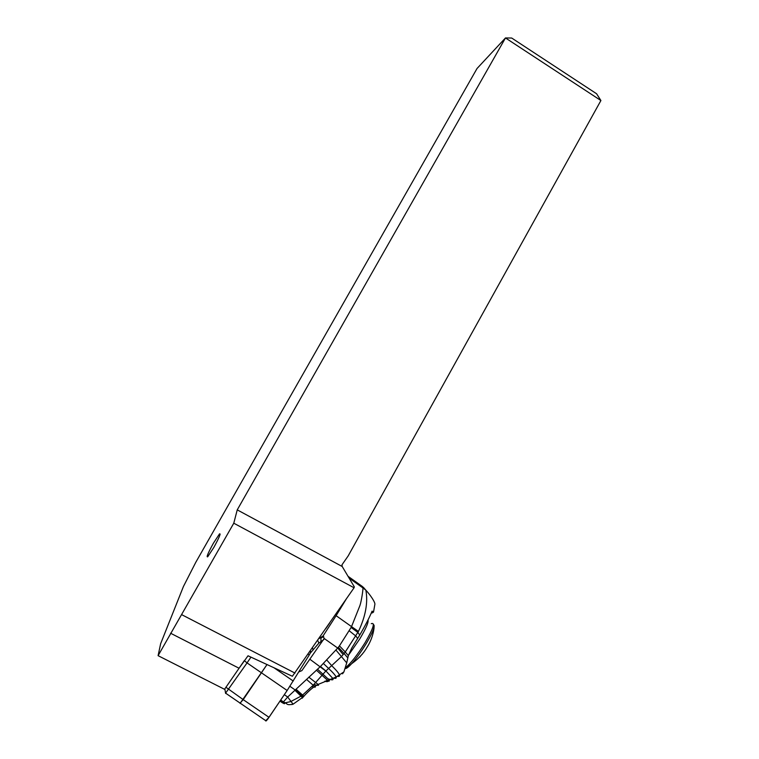 <?xml version="1.0" encoding="UTF-8"?>
<svg xmlns="http://www.w3.org/2000/svg" width="759" height="759" viewBox="0 0 759 759"><rect width="100%" height="100%" fill="white"/><g stroke="black" fill="none" stroke-linecap="round" stroke-linejoin="round"><path stroke-width="1.14" d="M265.754 720.689L269.009 717.331L287.149 690.491L309.255 654.97C310.801 652.351 311.228 651.222 310.516 651.583L310.089 651.288M240.1 703.403L267.035 664.523L243.212 699.637L240.081 703.071M233.781 523.207L237.235 509.868L505.475 37.95L477.031 68.509L195.775 562.324L183.441 586.479L160.642 643.708L158.09 655.672L233.781 523.207L354.073 587.77L292.376 676.26L248.022 655.785L239.066 668.243L244.313 660.634L247.054 662.901L225.575 693.195M213.81 547.476L207.681 556.812C206.163 557.476 208.07 552.931 213.412 543.197L219.522 533.89C221.068 533.141 219.161 537.676 213.81 547.476M505.475 37.95L511.708 38.035L596.602 93.765L600.91 100.53L505.475 37.95M600.91 100.53L348.182 555.911L341.996 564.791L342.195 566.499L354.32 586.859L354.073 587.77M237.235 509.868L342.195 566.499M181.799 614.724L294.995 673.081M170.595 633.234L239.066 668.243L224.541 689.305L158.09 655.672M250.963 657.133L247.054 662.901L287.149 690.491L309.255 654.97C310.962 652.066 311.304 651.004 310.26 651.791M311.845 686.648C315.042 687.417 316.067 687.322 314.909 686.373L313.192 685.244L325.896 670.956L320.459 666.487L337.698 648.034L324.197 638.49L323.097 635.957L318.752 638.784M323.097 635.957L336.104 615.682L351.531 626.611L359.937 605.521C361.436 601.232 363.163 589.487 362.944 587.94L349.112 578.102M346.132 599.24L336.104 615.682M325.715 628.718L329.643 623.044M341.977 673.413L342.556 673.821L343.922 671.819L346.721 662.901L341.446 656.573L344.093 653.48L338.372 647.237L337.698 648.034L343.191 654.581M328.343 678.897C332.157 680.292 333.675 680.149 332.888 678.48L325.896 670.956L341.446 656.573L335.99 650.131M371.16 613.253L373.504 612.115L372.09 611.128C369.434 617.56 365.316 625.539 359.738 635.055L351.683 648.167L348.334 655.624L346.721 662.901M359.738 635.055L357.916 632.465L351.113 627.456L339.444 645.862L345.279 651.981L358.447 631.441C365.658 616.175 368.124 602.428 365.866 590.179C370.164 594.714 375.677 602.741 374.823 604.629L373.513 612.124M348.334 655.624L345.279 651.981L344.093 653.48L347.802 657.92M324.197 638.49L301.864 670.624L298.894 671.838M320.459 666.487L287.68 697.018L293.088 704.2L291.826 704.551M325.81 671.041L310.089 659.4M306.475 679.362L313.192 685.244L302.594 695.054L296.228 689.4M289.919 686.297L295.488 690.206L301.465 695.908L302.594 695.054L303.961 696.269C303.6 696.288 311.37 688.214 314.909 686.373L318.106 684.438L308.799 677.142M301.465 695.908L290.706 701.591L285.204 702.834L283.306 702.284C285.318 704.077 284.938 704.2 282.187 702.654L284.264 703.621M302.215 698.214L302.651 697.758L295.194 690.538M302.3 697.322L303.382 696.961L295.697 689.978M363.39 587.305L365.866 590.179L362.944 587.94L362.669 586.707L348.03 576.299M362.347 654.106L361.663 654.742M360.61 655.956L359.69 657.104M265.754 720.718C265.678 721.458 266.409 720.832 267.936 718.83L287.149 690.491M309.255 654.97L308.088 654.173M273.847 667.673L293.249 681.032M243.212 699.637L269.009 717.331M225.945 687.274L243.222 699.618M326.806 660.083L331.825 665.766C336.474 670.377 339.026 673.48 339.491 675.093C339.823 676.241 339.131 676.649 337.404 676.326M349.301 630.852L355.924 636.099L357.669 638.48M339.444 645.862L338.372 647.237M351.113 627.456L351.531 626.611L358.447 631.441M333.704 678.138C335.791 678.65 336.598 678.271 336.123 677.009C335.544 675.491 333.059 672.645 328.656 668.48L323.391 663.489M317.471 669.172L329.036 679.817C329.966 681.307 328.979 681.61 326.076 680.719M324.795 681.202C327.622 682.037 328.524 681.715 327.48 680.225L316.361 670.159M313.894 684.476C317.964 685.652 319.368 685.633 318.106 684.438L336.123 677.009L343.96 671.876M303.581 696.715L293.088 704.2C286.39 705.443 287.67 703.935 285.175 702.834L283.42 701.923L287.68 697.018L284.321 694.665M282.187 702.654L279.967 701.117M280.517 700.31L283.42 701.923L280.707 700.016M298.999 671.857L301.864 670.624M323.799 639.6L318.875 643.12L317.67 640.33M310.279 653.157L318.875 643.12M312.49 647.816L313.125 650.065M320.279 637.427L320.915 638.072L320.972 641.042M368.011 619.942C368.713 622.228 365.961 628.547 359.785 638.907L348.428 655.292M345.478 667.654C350.667 663.565 357.147 655.311 364.937 642.92L365.117 642.617C373.286 628.528 375.335 622.219 371.265 623.68M345.212 668.518C346.275 668.793 348.4 667.208 351.578 663.764C356.265 658.537 361.075 651.924 366.009 643.917L366.189 643.632C371.72 634.315 374.367 628.291 374.13 625.549L373.4 624.24M345.411 667.901C345.933 668.432 347.992 667.047 351.578 663.755L351.578 663.755C358.523 658.803 363.694 653.262 367.1 647.142C372.233 639.334 374.054 630.188 374.064 627.133M225.821 693.299L266.096 720.927M224.835 688.887L225.613 693.441M320.042 637.569L320.915 638.072L323.742 636.602M372.536 612.864L371.616 612.209M220.138 534.317L219.522 533.89"/></g></svg>
